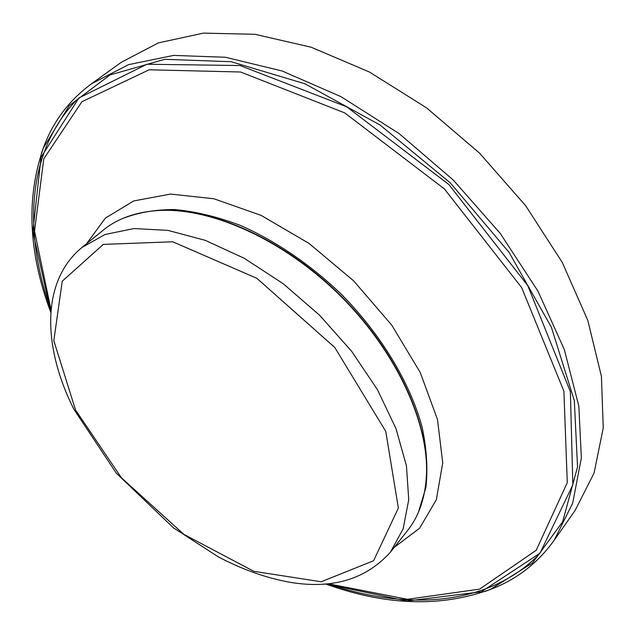 <?xml version="1.0" encoding="UTF-8"?>
<svg xmlns="http://www.w3.org/2000/svg" width="635" height="635" viewBox="0 0 635 635"><rect width="100%" height="100%" fill="white"/><g stroke="black" fill="none" stroke-linecap="round" stroke-linejoin="round"><path stroke-width="0.95" d="M81.883 247.523L103.227 230.156C117.642 218.384 136.295 211.812 159.187 210.455C211.733 207.613 283.678 239.903 339.582 295.084C395.478 350.282 428.673 421.823 426.498 474.393C425.426 497.3 419.1 516.033 407.503 530.598L390.414 552.164C365.903 579.35 332.367 589.391 289.798 582.263C266.232 578.001 242.403 569.539 218.321 556.879L173.363 527.764L116.292 473.17L73.938 409.337C42.862 347.742 40.505 281.662 81.883 247.523L105.021 234.498L134.041 228.544L167.95 230.378L205.343 240.371L244.451 258.397L283.258 283.766L319.643 315.277L351.615 351.266L377.484 389.747L395.994 428.625L406.464 465.892L408.734 499.777L403.138 528.868L390.414 552.164M167.64 210.304C219.186 210.55 286.861 242.546 339.844 294.823C392.787 347.139 425.64 414.401 426.537 465.939M50.856 312.126L32.845 231.561L41.084 157.17L78.946 97.957L146.907 64.246L240.109 65.548L346.67 106.791L448.818 184.46L527.772 285.607L570.365 391.644L572.849 484.822L540.004 553.196L481.274 591.812L406.995 600.996L326.207 584.002M50.832 312.515C28.377 252.603 25.932 197.683 43.497 147.757L69.286 105.6L109.998 74.946L164.759 59.333L231.1 61.706L304.808 83.725L380.103 125.039L450.342 182.912L509.103 252.412L551.363 327.176L574.318 400.606L577.54 466.908L562.618 521.859L532.487 562.959L490.657 589.28C440.96 607.481 386.016 605.734 325.818 584.033M41.362 153.519L44.339 145.264C53.975 120.348 69.747 99.806 91.662 83.653L128.58 64.635L173.641 55.404L225.496 57.269L282.17 71.009L341.058 96.71L399.137 133.596L453.215 179.999L500.309 233.49L537.932 291.092L564.372 349.655L578.834 406.146L581.35 457.978L572.691 503.15L554.149 540.306C538.266 562.419 517.93 578.453 493.141 588.407L484.918 591.487M91.662 83.653L121.269 62.301L158.369 42.894L203.398 33.123L255.008 34.306L311.19 47.228L369.372 71.993L426.561 107.863L479.647 153.241L525.685 205.74L562.285 262.469L587.788 320.334L601.416 376.349L603.25 427.934L594.058 473.091L575.119 510.429L554.149 540.306M75.557 410.051L53.816 340.693L62.246 281.21L103.307 244.396L172.712 241.776L256.873 278.32L334.772 347.472L385.747 431.332L398.367 508.048L373.594 560.753L321.159 581.763L253.841 571.333L183.817 534.329L121.444 477.814L75.557 410.051M121.563 218.964C137.041 212.701 154.686 209.566 174.49 209.542C195.294 211.431 217.21 216.702 240.228 225.346C275.058 240.633 309.896 264.231 340.868 293.783C381.056 334.399 410.202 382.913 422.156 427.339C426.728 449.096 427.966 469.194 425.863 487.64L418.465 512.128M86.574 243.713L105.418 218.083L133.739 200.938L170.513 194.08L213.884 198.755L261.152 215.408L308.959 243.372L353.639 280.853L391.684 325.049L420.251 372.499L437.499 419.552L442.73 462.859L436.34 499.721L419.552 528.256L394.168 547.426M51.038 309.912L34.536 231.132L43.783 158.814L81.907 101.727L149.146 69.787L240.601 72.009L344.726 112.903L444.397 188.928L521.684 287.639L563.896 391.231L567.277 482.656L536.202 550.291L479.6 589.129L407.4 599.297L328.414 583.803M75.589 101.108C26.329 152.837 23.551 233.744 50.998 310.293M536.892 556.601C485.799 606.52 404.924 610.314 328.041 583.835M43.497 147.757L44.339 145.264M490.657 589.28L493.141 588.407"/></g></svg>

